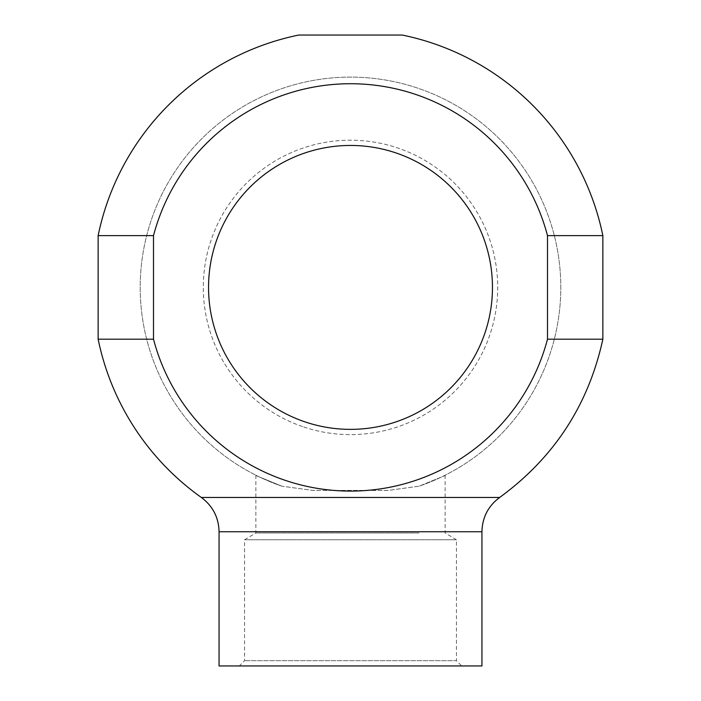 <?xml version="1.0" encoding="UTF-8"?>
<svg xmlns="http://www.w3.org/2000/svg" width="701" height="701" viewBox="0 0 701 701"><rect width="100%" height="100%" fill="white"/><g stroke="black" fill="none" stroke-linecap="round" stroke-linejoin="round"><path stroke-width="0.53" stroke-dasharray="3.5 2.63" d="M298.722 35.05L402.278 35.05M547.499 235.632A203.693 203.693 0 0 0 153.501 235.632L153.501 339.188A203.693 203.693 0 0 0 547.499 339.188L547.499 235.632L602.86 235.632M98.14 235.632L153.501 235.632M281.898 486.205C247.523 472.097 247.523 472.097 281.898 486.205C247.523 472.097 247.523 472.097 281.898 486.205L313.023 490.428L388.082 490.428L419.102 486.205C453.477 472.097 453.477 472.097 419.102 486.205C453.477 472.097 453.477 472.097 419.102 486.205L387.977 490.428L312.918 490.428L281.898 486.205A210.3 210.3 0 0 1 181.112 162.772A210.3 210.3 0 0 1 519.888 162.772A210.3 210.3 0 0 1 419.102 486.205A210.3 210.3 0 0 0 519.888 162.772A210.3 210.3 0 0 0 181.112 162.772A210.3 210.3 0 0 0 281.898 486.205M419.102 532.979L255.865 532.979L419.102 532.979M445.135 475.217L445.135 532.979L456.439 539.77L244.561 539.77L456.439 539.77L456.439 660.692L244.561 660.692L456.439 660.692L461.696 665.95L239.304 665.95L461.696 665.95M481.938 665.95L219.062 665.95M153.501 339.188L98.14 339.188M602.86 339.188L547.499 339.188M492.452 287.41A141.952 141.952 0 0 1 350.5 429.363A141.952 141.952 0 0 1 208.547 287.41A141.952 141.952 0 0 1 350.5 145.457A141.952 141.952 0 0 1 492.452 287.41A141.952 141.952 0 0 0 279.524 164.472A141.952 141.952 0 0 0 279.524 410.348A141.952 141.952 0 0 0 492.452 287.41A141.952 141.952 0 0 0 279.524 164.472A141.952 141.952 0 0 0 279.524 410.348A141.952 141.952 0 0 0 492.452 287.41M302.481 426.567A147.21 147.21 0 0 1 350.5 140.2A147.21 147.21 0 0 1 495.686 311.752A147.21 147.21 0 0 1 302.481 426.567A147.21 147.21 0 0 0 495.686 311.752A147.21 147.21 0 0 0 350.5 140.2A147.21 147.21 0 0 0 302.481 426.567M481.938 531.752L219.062 531.752M201.353 497.465L499.647 497.465M255.865 475.217L255.865 532.979L244.561 539.77L244.561 660.692L239.304 665.95"/><path stroke-width="1.05" d="M547.499 339.188L602.86 339.188L602.86 235.632A257.618 257.618 0 0 0 402.278 35.05L298.722 35.05A257.618 257.618 0 0 0 98.14 235.632L153.501 235.632A203.693 203.693 0 0 1 547.499 235.632L547.499 339.188A203.693 203.693 0 0 1 153.501 339.188L153.501 235.632M602.86 235.632L547.499 235.632M219.062 531.752L219.062 665.95L481.938 665.95L481.938 531.752C482.297 517.461 488.203 506.034 499.647 497.465L201.353 497.465C212.797 506.034 218.703 517.461 219.062 531.752L481.938 531.752M201.353 497.465A257.618 257.618 0 0 1 98.14 339.188L153.501 339.188M602.86 339.188C588.472 404.994 554.062 457.753 499.647 497.465M208.547 287.41A141.952 141.952 0 0 1 421.476 164.472A141.952 141.952 0 0 1 421.476 410.348A141.952 141.952 0 0 1 208.547 287.41M98.14 339.188L98.14 235.632"/></g></svg>
